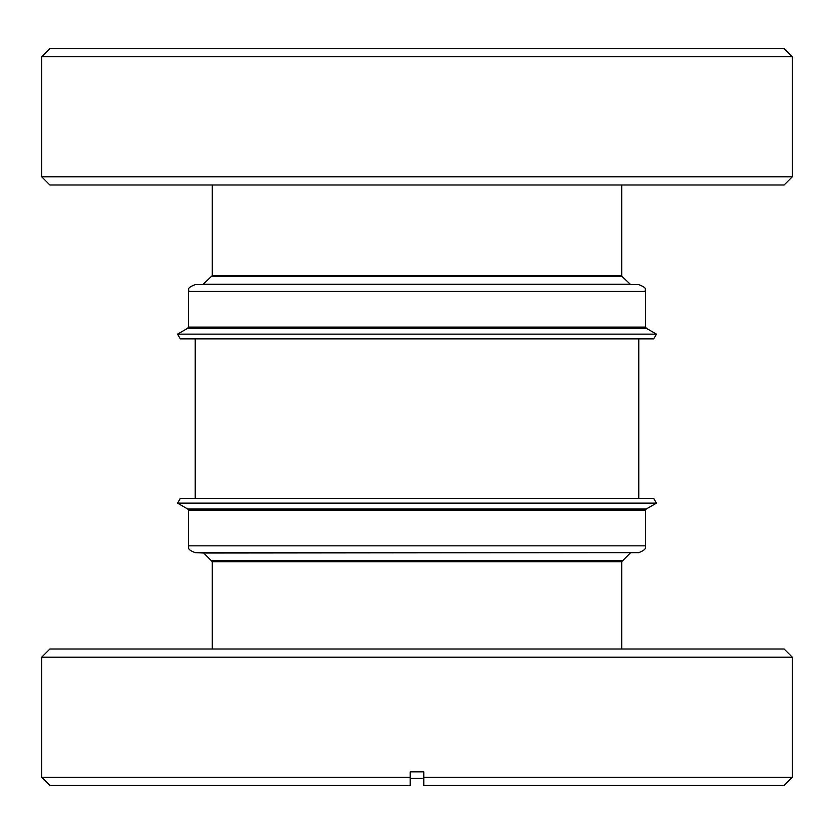 <?xml version="1.0" encoding="UTF-8"?>
<svg xmlns="http://www.w3.org/2000/svg" width="834" height="834" viewBox="0 0 834 834"><rect width="100%" height="100%" fill="white"/><g stroke="black" fill="none" stroke-linecap="round" stroke-linejoin="round"><path stroke-width="1.25" d="M49.884 184.992L41.7 176.808L41.7 56.712L792.3 56.712L792.3 176.808L784.116 184.992L49.884 184.992M41.7 56.712L49.884 48.528L784.116 48.528L792.3 56.712M41.7 176.808L792.3 176.808M195.229 284.623C185.304 288.449 189.912 289.534 188.411 291.441L645.589 291.441C644.004 289.492 648.862 288.595 638.771 284.623L196.219 284.623M655.378 334.132L177.559 334.132L187.723 328.262L646.277 328.262L656.441 334.132L655.378 334.132M656.441 334.132L653.71 338.865L180.29 338.865L177.559 334.132M212.295 649.008L212.295 561.709L203.694 553.025L195.229 552.65L638.771 552.65C648.487 548.835 644.546 546.718 645.589 545.832L645.589 510.189L646.277 509.011L656.441 503.142L177.559 503.142L180.29 498.419L653.71 498.419L656.441 503.142M41.7 657.192L792.3 657.192L784.116 649.008L49.884 649.008L41.7 657.192L41.7 777.288L410.172 777.288L410.172 785.472L49.884 785.472L41.7 777.288M410.172 771.825L410.172 785.472L410.172 778.383L423.828 778.383L423.828 785.472L423.828 771.825L410.172 771.825M792.3 777.288L423.828 777.288L423.828 785.472L784.116 785.472L792.3 777.288L792.3 657.192M611.729 552.65L203.694 553.025M621.705 184.992L621.705 275.574L212.295 275.574L202.756 284.623M621.705 275.574L622.143 276.565L211.857 276.565M622.143 276.565L630.306 284.248L203.694 284.248M645.589 291.441L645.589 327.084L188.411 327.084L187.723 328.262M212.295 561.709L621.705 561.709L630.306 553.025M211.857 560.709L622.143 560.709M645.589 510.189L188.411 510.189L188.411 545.832L645.589 545.832M188.411 510.189L187.723 509.011L646.277 509.011M638.771 338.865L638.771 498.419M630.306 284.248L631.244 284.623M188.411 291.441L188.411 327.084M645.589 327.084L646.277 328.262M621.705 649.008L621.705 561.709M212.295 184.992L212.295 275.574M187.723 509.011L177.559 503.142M188.411 545.832C189.558 547.26 185.69 549.085 195.229 552.65M195.229 338.865L195.229 498.419"/></g></svg>
